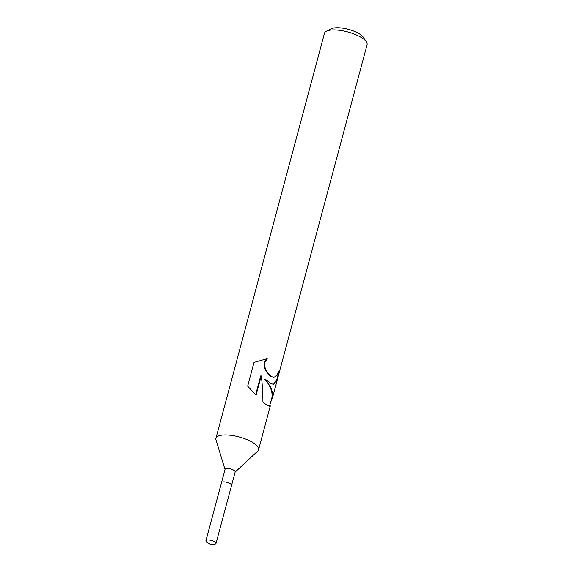 <?xml version="1.0" encoding="UTF-8"?>
<svg xmlns="http://www.w3.org/2000/svg" width="573" height="573" viewBox="0 0 573 573"><rect width="100%" height="100%" fill="white"/><g stroke="black" fill="none" stroke-linecap="round" stroke-linejoin="round"><path stroke-width="0.86" d="M231.564 485.424A5.221 1.733 -165 0 0 231.571 485.381L235.166 471.98A5.221 1.733 -165 0 0 234.278 470.598A5.221 1.733 -165 0 0 228.82 468.592A5.221 1.733 -165 0 0 225.074 469.28L221.486 482.681A5.221 1.733 -165 0 0 221.472 482.717M221.486 482.681A5.221 1.733 -165 0 1 225.232 481.993A5.221 1.733 -165 0 1 230.69 483.999A5.221 1.733 -165 0 1 231.571 485.381A5.221 1.733 -165 0 0 230.69 483.999A5.221 1.733 -165 0 0 225.232 481.993A5.221 1.733 -165 0 0 221.486 482.681L205.915 540.776A5.221 1.733 -165 0 0 206.796 542.165A5.221 1.733 -165 0 0 207.311 542.509L210.363 544.35L213.93 544.286A5.221 1.733 -165 0 0 216.007 543.483A5.221 1.733 -165 0 0 215.126 542.094A5.221 1.733 -165 0 0 209.668 540.095A5.221 1.733 -165 0 0 205.915 540.776M235.116 472.152L257.728 451.08A22.068 7.327 -165 0 0 258.559 449.762A22.068 7.327 -165 0 0 254.835 443.903A22.068 7.327 -165 0 0 231.771 435.444A22.068 7.327 -165 0 0 215.928 438.338A22.068 7.327 -165 0 0 215.985 439.892L225.024 469.452M270.026 404.839L270.27 406.042L269.697 406.429L265.5 404.108L262.921 401.931C262.892 392.448 262.334 383.774 261.252 375.902L256.088 395.184L247.672 386.145L254.047 362.351L267.183 358.655L264.805 362.508L264.712 366.548L266.144 370.523L268.536 374.019L271.28 376.475L273.958 377.421L277.074 375.057L278.528 371.154A22.068 7.327 15 0 1 278.965 373.589A22.068 7.327 15 0 1 278.793 374.047L277.447 379.262L273.679 384.361L270.993 383.588L265.256 379.19L270.227 386.438C272.469 391.008 273.149 395.076 272.254 398.643L270.893 401.601M278.965 373.589L367.085 44.73A22.068 7.327 -165 0 0 366.391 41.872A22.068 7.327 -165 0 0 363.361 38.871A22.068 7.327 -165 0 0 326.488 31.178A22.068 7.327 -165 0 0 324.454 33.306L215.928 438.338M366.391 41.872L363.339 37.281A17.656 5.866 -165 0 0 360.918 34.881A17.656 5.866 -165 0 0 331.423 28.722L326.488 31.178M273.436 384.361L276.702 379.913L278.435 373.446A21.516 7.148 -165 0 0 278.342 371.82M278.27 374.047L278.793 374.047M269.41 406.4L271.767 398.335C272.992 392.455 270.664 386.073 264.776 379.19L265.256 379.19M273.958 377.421L270.836 376.482L268.071 374.019L265.65 370.523L264.182 366.555L264.26 362.516L266.588 358.727M255.665 394.74L260.708 375.902L261.252 375.902M258.559 449.762L270.27 406.042M272.254 398.643L277.447 379.262M231.571 485.381L216.007 543.483"/></g></svg>
